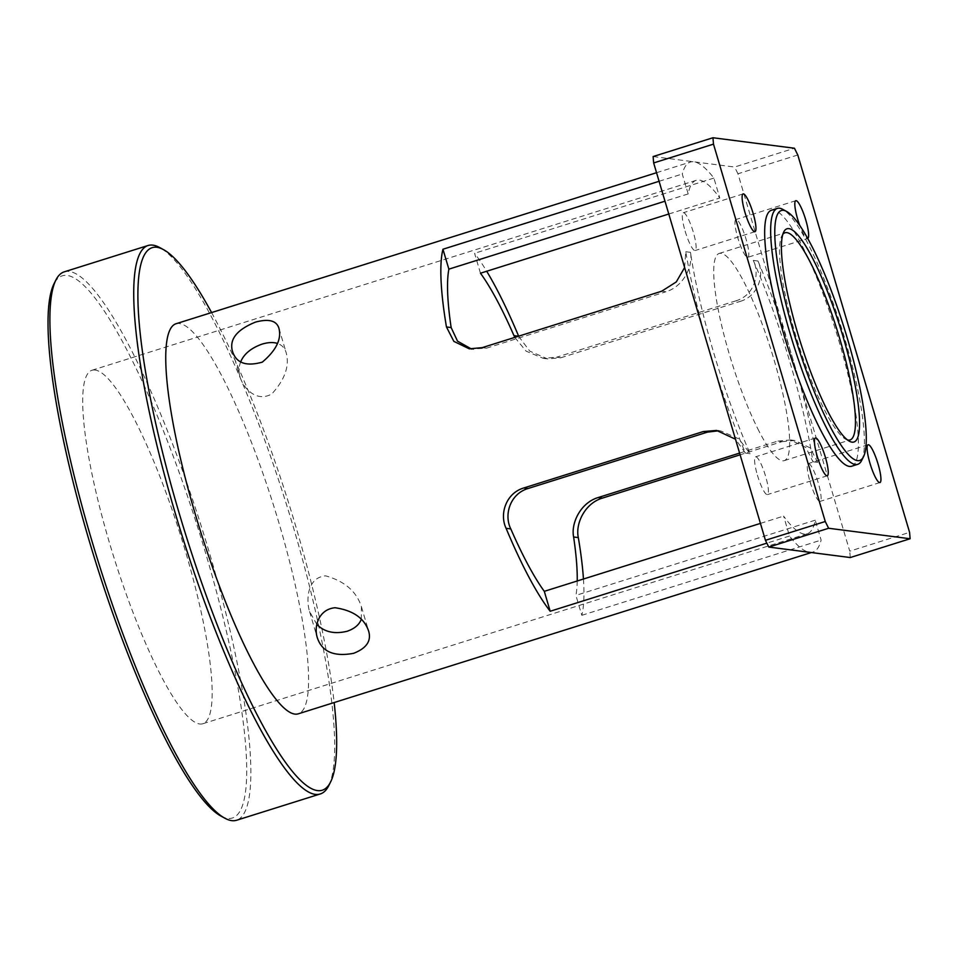 <?xml version="1.0" encoding="UTF-8"?>
<svg xmlns="http://www.w3.org/2000/svg" width="958" height="958" viewBox="0 0 958 958"><rect width="100%" height="100%" fill="white"/><g stroke="black" fill="none" stroke-linecap="round" stroke-linejoin="round"><path stroke-width="0.72" stroke-dasharray="4.79 3.59" d="M240.721 361.717C238.71 367.022 238.494 372.111 240.075 376.985C243.009 387.176 255.63 402.839 271.749 394.013C284.909 379.631 289.723 365.884 286.179 352.76C284.897 348.125 281.963 345 277.377 343.395M361.25 619.455L361.429 606.785C356.544 591.457 344.605 581.147 325.612 575.854C307.338 577.399 305.937 599.6 309.566 611.575L316.87 624.424M747.839 257.295A19.795 3.748 72.6 0 0 745.48 237.273A19.795 3.748 72.6 0 0 735.96 219.514A19.795 3.748 72.6 0 0 737.816 237.871A19.795 3.748 72.6 0 0 747.839 257.295L807.666 238.482A19.795 3.748 -107.4 0 1 799.846 225.693M810.109 481.946A19.795 3.748 72.6 0 0 820.132 501.357A19.795 3.748 72.6 0 0 817.773 481.347A19.795 3.748 72.6 0 0 808.253 463.588A19.795 3.748 72.6 0 0 810.109 481.946M685.126 231.094A19.795 3.748 72.6 0 0 695.149 250.517A19.795 3.748 72.6 0 0 692.79 230.495A19.795 3.748 72.6 0 0 683.27 212.736A19.795 3.748 72.6 0 0 685.126 231.094M757.419 475.168A19.795 3.748 72.6 0 0 767.442 494.591A19.795 3.748 72.6 0 0 765.083 474.569A19.795 3.748 72.6 0 0 755.575 456.81A19.795 3.748 72.6 0 0 757.419 475.168M739.612 453.086L777.633 441.135L781.908 441.686L740.115 454.81M514.793 337.384L526.098 351.143L543.21 358.34L556.574 357.214L560.849 357.753L547.509 358.891L529.81 351.143L518.518 336.222M480.473 273.21L474.569 253.295A204.389 38.727 -107.4 0 1 486.7 271.258M781.908 441.686L794.781 440.488L810.24 447.949L817.641 462.379A204.389 38.727 72.6 0 0 793.847 362.471A204.389 38.727 72.6 0 0 757.994 261.019C764.927 275.569 757.826 296.238 740.33 301.339L736.067 300.788C753.934 295.519 760.377 274.527 753.287 260.408A185.229 35.099 -107.4 0 1 812.935 461.768L805.918 447.494L790.494 439.938L777.633 441.135M736.067 300.788L556.574 357.214M560.849 357.753L740.33 301.339M809.534 552.311A204.389 38.727 72.6 0 0 812.995 552.036A204.389 38.727 72.6 0 0 821.126 540.096L815.222 520.17A185.229 35.099 -107.4 0 1 807.247 533.762A185.229 35.099 -107.4 0 1 783.608 516.111L789.512 536.025A204.389 38.727 72.6 0 0 809.534 552.311M684.635 267.522L685.76 251.726A204.389 38.727 72.6 0 0 709.555 351.622A204.389 38.727 72.6 0 0 745.408 453.086L735.505 439.219M718.692 430.777L720.871 430.98L738.857 438.86L750.114 453.685A185.229 35.099 -107.4 0 1 690.467 252.325C693.245 265.893 683.713 286.49 665.93 291.771L661.667 291.22M653.128 156.549L693.867 161.794A204.389 38.727 72.6 0 0 690.407 162.058A204.389 38.727 72.6 0 0 682.276 174.009L688.179 193.923A185.229 35.099 -107.4 0 1 696.155 180.344A185.229 35.099 -107.4 0 1 699.28 180.092A185.229 35.099 -107.4 0 1 719.793 197.995L713.89 178.068A204.389 38.727 72.6 0 0 693.867 161.794L734.594 167.027L794.421 148.227M797.786 154.98L737.959 173.781L793.847 362.471L849.746 551.161L909.573 532.349M850.273 557.544A284.239 53.864 72.6 0 0 849.746 551.161M737.959 173.781A284.239 53.864 72.6 0 0 734.594 167.027M757.658 428.489A108.589 20.573 72.6 0 0 784.267 460.63A108.589 20.573 72.6 0 0 772.735 355.406A108.589 20.573 72.6 0 0 720.979 253.319A108.589 20.573 72.6 0 0 719.147 253.463A108.589 20.573 72.6 0 0 720.165 318.942A108.589 20.573 72.6 0 0 757.658 428.489M482.173 347.646L486.448 348.185L471.504 349.035M486.448 348.185L665.93 291.771M760.436 523.391L783.608 516.111M789.512 536.025L766.843 543.15M688.179 193.923L664.996 201.204M659.092 181.29L682.276 174.009M583.446 579.027A204.389 38.727 -107.4 0 1 581.805 615.311L575.902 595.397A185.229 35.099 72.6 0 0 577.219 580.991M815.222 520.17L575.902 595.397M581.805 615.311L821.126 540.096M713.89 178.068L474.569 253.295M668.792 214.017L719.793 197.995M175.877 323.792A204.389 38.727 -107.4 0 1 179.326 323.529A204.389 38.727 -107.4 0 1 276.754 515.679A204.389 38.727 -107.4 0 1 298.453 713.77M95.01 370.039A185.229 35.099 72.6 0 0 91.872 370.291A185.229 35.099 72.6 0 0 113.942 557.52A185.229 35.099 72.6 0 0 202.964 723.697A185.229 35.099 72.6 0 0 183.301 544.18A185.229 35.099 72.6 0 0 95.01 370.039M328.774 785.62A287.424 54.462 72.6 0 0 286.131 503.393A287.424 54.462 72.6 0 0 159.627 247.523M211.586 312.571A284.239 53.864 -107.4 0 1 334.162 702.549M64.222 271.856A287.424 54.462 -107.4 0 1 69.084 271.473A287.424 54.462 -107.4 0 1 206.078 541.689A287.424 54.462 -107.4 0 1 236.602 820.252M221.13 816.168A284.239 53.864 72.6 0 0 210.245 569.04A284.239 53.864 72.6 0 0 66.988 275.461A284.239 53.864 72.6 0 0 53.876 284.047M847.495 439.938A108.589 20.573 -107.4 0 1 845.675 439.195A108.589 20.573 -107.4 0 1 797.882 342.533A108.589 20.573 -107.4 0 1 781.776 235.907A108.589 20.573 -107.4 0 1 782.842 234.255M861.661 460.451A134.132 25.423 72.6 0 0 841.759 328.738A134.132 25.423 72.6 0 0 782.722 209.335M851.758 466.199A134.132 25.423 72.6 0 0 837.508 336.21A134.132 25.423 72.6 0 0 773.573 210.101A134.132 25.423 72.6 0 0 771.31 210.281M753.287 260.408L757.994 261.019M817.641 462.379L812.935 461.768M750.114 453.685L745.408 453.086M685.76 251.726L690.467 252.325M232.327 350.844L240.075 376.985M278.946 328.283L286.191 352.76M309.566 611.587L317.302 637.717M361.429 606.785L368.686 631.25M795.787 200.701L735.96 219.514M868.08 444.775L808.253 463.588M879.959 482.557L820.132 501.357M743.097 193.923L683.27 212.736M754.976 231.704L695.149 250.517M815.402 437.998L755.575 456.81M827.269 475.779L767.442 494.591M547.509 358.891L543.21 358.34M794.781 440.488L790.494 439.938M716.584 430.429L720.871 430.98M469.3 348.832L473.599 349.395M811.378 552.538L812.995 552.036M656.553 172.703L690.407 162.058M202.964 723.697L807.247 533.762M91.872 370.291L696.155 180.344M845.675 439.195L849.495 441.279M781.776 235.907L783.716 232.016M784.267 460.63L850.069 439.95M719.147 253.463L784.949 232.77"/><path stroke-width="1.44" d="M277.377 343.395C273.126 342.078 268.012 342.329 262.049 344.126C251.176 348.029 244.062 353.897 240.721 361.717M255.523 322.092C268.815 318.559 276.611 320.619 278.934 328.295C281.712 339.132 276.167 350.412 262.3 362.136C245.895 366.746 235.907 362.974 232.339 350.844C229.345 339.168 237.081 329.588 255.523 322.092M353.634 653.308C334.055 656.984 321.948 651.787 317.314 637.717C313.793 627.215 318.14 609.396 335.049 607.731C353.179 610.414 364.387 618.257 368.674 631.25C371.5 640.938 366.483 648.303 353.634 653.308M316.87 624.424C324.367 632.04 334.45 634.328 347.107 631.274C354.448 628.723 359.154 624.784 361.25 619.455M799.846 225.693A19.795 3.748 -107.4 0 1 797.643 219.071A19.795 3.748 -107.4 0 1 795.787 200.701A19.795 3.748 -107.4 0 1 805.81 220.124A19.795 3.748 -107.4 0 1 807.666 238.482A19.795 3.748 -107.4 0 1 807.654 238.482M878.103 464.187A19.795 3.748 -107.4 0 1 879.959 482.557A19.795 3.748 -107.4 0 1 869.936 463.145A19.795 3.748 -107.4 0 1 868.08 444.775A19.795 3.748 -107.4 0 1 878.103 464.187M753.12 213.347A19.795 3.748 -107.4 0 1 754.976 231.704A19.795 3.748 -107.4 0 1 744.953 212.293A19.795 3.748 -107.4 0 1 743.097 193.923A19.795 3.748 -107.4 0 1 753.12 213.347M825.425 457.421A19.795 3.748 -107.4 0 1 827.269 475.779A19.795 3.748 -107.4 0 1 817.258 456.367A19.795 3.748 -107.4 0 1 815.402 437.998A19.795 3.748 -107.4 0 1 825.425 457.421M598.151 497.549C580.368 502.83 570.836 523.427 573.614 536.995L578.321 537.594C575.231 523.535 585.003 503.213 602.414 498.1L598.151 497.549L739.612 453.086M740.115 454.81L602.414 498.1M518.518 336.222L513.967 335.635L514.793 337.384M486.7 271.258A204.389 38.727 -107.4 0 1 518.649 336.174M513.967 335.635A185.229 35.099 72.6 0 0 480.473 273.21L668.792 214.017M850.273 557.544L768.807 547.066L828.634 528.265L910.1 538.743L850.273 557.544M765.442 540.312L653.655 162.944L713.494 144.131L825.269 521.511L765.442 540.312A284.239 53.864 72.6 0 0 768.807 547.066M910.1 538.743A284.239 53.864 72.6 0 0 909.573 532.349L797.786 154.98A284.239 53.864 72.6 0 0 794.421 148.227L712.968 137.748L653.128 156.549A284.239 53.864 72.6 0 0 653.655 162.944M735.505 439.219L716.584 430.429L703.244 431.567L707.507 432.118L718.692 430.777M707.507 432.118L528.014 488.532L523.751 487.981L703.244 431.567M523.751 487.981C506.255 493.095 499.154 513.751 506.087 528.313L510.794 528.912C503.704 514.793 510.147 493.801 528.014 488.532M766.843 543.15L550.191 611.252A204.389 38.727 -107.4 0 1 506.087 528.313M550.191 611.252L544.3 591.337L760.436 523.391M510.794 528.912A185.229 35.099 72.6 0 0 544.3 591.337M471.504 349.035L457.517 341.144L451.146 327.552L446.452 326.953L453.841 341.371L469.3 348.832L482.173 347.646L661.667 291.22L676.276 281.939L684.635 267.522M664.996 201.204L448.859 269.15A185.229 35.099 72.6 0 0 451.146 327.552M448.859 269.15L442.955 249.236L659.092 181.29M446.452 326.953A204.389 38.727 -107.4 0 1 442.955 249.236M577.219 580.991A185.229 35.099 72.6 0 0 573.614 536.995M578.321 537.594A204.389 38.727 -107.4 0 1 583.446 579.027M811.378 552.538L298.453 713.77A204.389 38.727 -107.4 0 1 200.222 530.397A204.389 38.727 -107.4 0 1 175.877 323.792L656.553 172.703M163.447 249.607L159.627 247.523A287.424 54.462 72.6 0 0 152.837 245.14A287.424 54.462 72.6 0 0 147.987 245.523A287.424 54.462 72.6 0 0 182.212 536.061A287.424 54.462 72.6 0 0 320.367 793.931A287.424 54.462 72.6 0 0 328.774 785.62L330.714 781.728A284.239 53.864 -107.4 0 1 190.414 549.401A284.239 53.864 -107.4 0 1 156.729 247.248A284.239 53.864 -107.4 0 1 163.447 249.607A284.239 53.864 -107.4 0 1 211.586 312.571M334.162 702.549A284.239 53.864 -107.4 0 1 330.714 781.728M320.367 793.931L236.602 820.252A287.424 54.462 -107.4 0 1 224.95 818.252A287.424 54.462 -107.4 0 1 98.458 562.382A287.424 54.462 -107.4 0 1 55.815 280.155A287.424 54.462 -107.4 0 1 64.222 271.856L147.987 245.523M55.815 280.155L53.876 284.047A284.239 53.864 72.6 0 0 96.04 563.148A284.239 53.864 72.6 0 0 221.13 816.168L224.95 818.252M788.877 228.639A111.775 21.184 72.6 0 0 783.716 232.016A111.775 21.184 72.6 0 0 800.301 341.778A111.775 21.184 72.6 0 0 849.495 441.279A111.775 21.184 72.6 0 0 845.219 344.09A111.775 21.184 72.6 0 0 788.877 228.639M782.842 234.255A108.589 20.573 -107.4 0 1 784.949 232.77A108.589 20.573 -107.4 0 1 786.793 232.626A108.589 20.573 -107.4 0 1 838.549 334.713A108.589 20.573 -107.4 0 1 850.069 439.95A108.589 20.573 -107.4 0 1 847.495 439.938M783.452 210.329A130.935 24.812 -107.4 0 1 786.542 211.419A130.935 24.812 -107.4 0 1 844.178 327.983A130.935 24.812 -107.4 0 1 863.601 456.547A130.935 24.812 -107.4 0 1 798.972 349.526A130.935 24.812 -107.4 0 1 783.452 210.329M786.542 211.419L782.722 209.335A134.132 25.423 72.6 0 0 779.561 208.221A134.132 25.423 72.6 0 0 777.297 208.401A134.132 25.423 72.6 0 0 793.272 343.982A134.132 25.423 72.6 0 0 857.733 464.319A134.132 25.423 72.6 0 0 861.661 460.451L863.601 456.547M777.297 208.401L771.31 210.281A134.132 25.423 72.6 0 0 787.284 345.862A134.132 25.423 72.6 0 0 851.758 466.199L857.733 464.319M825.269 521.511A284.239 53.864 72.6 0 0 828.634 528.265M712.968 137.748A284.239 53.864 72.6 0 0 713.494 144.131"/></g></svg>
